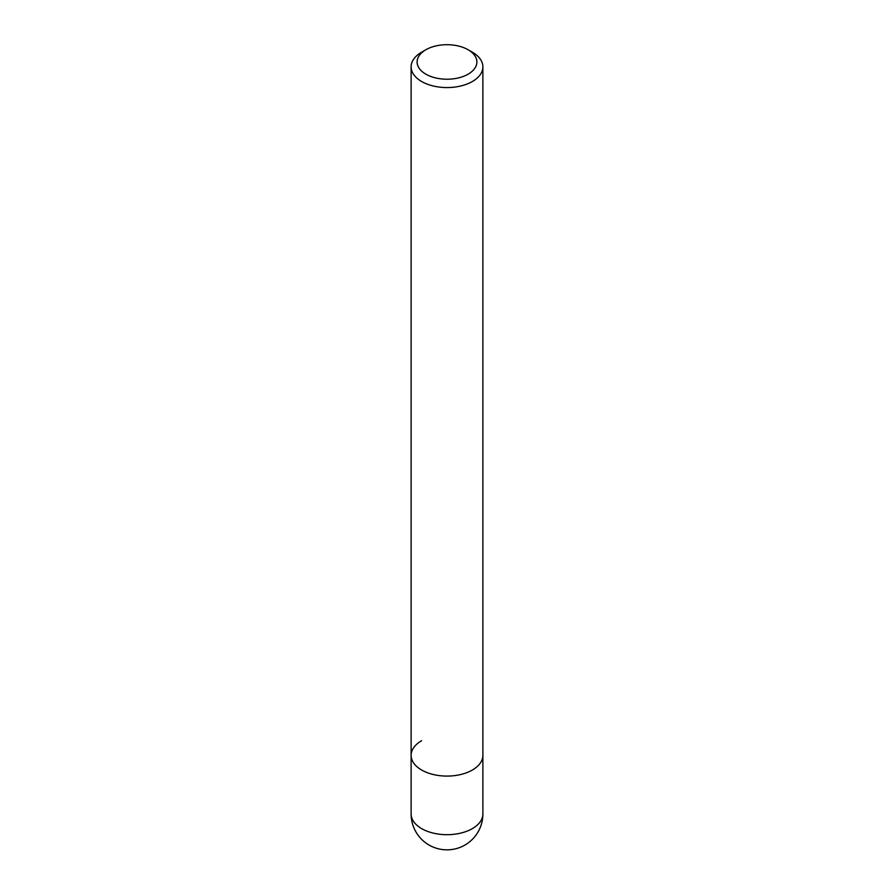 <?xml version="1.0" encoding="UTF-8"?>
<svg xmlns="http://www.w3.org/2000/svg" width="894" height="894" viewBox="0 0 894 894"><rect width="100%" height="100%" fill="white"/><g stroke="black" fill="none" stroke-linecap="round" stroke-linejoin="round"><path stroke-width="1.34" d="M411.117 66.849A35.883 20.718 180 0 1 421.622 52.198L425.857 49.751A29.904 17.265 180 0 1 468.143 49.762L472.378 52.198A35.883 20.718 180 0 1 482.883 66.849A35.883 20.718 180 0 1 472.378 81.499A35.883 20.718 180 0 1 433.266 85.992A35.883 20.718 180 0 1 411.117 66.849L411.117 755.363A35.883 20.718 0 0 0 433.266 774.506A35.883 20.718 0 0 0 472.378 770.013A35.883 20.718 0 0 0 482.883 755.363A35.883 20.718 180 0 1 472.378 770.013A35.883 20.718 180 0 1 433.266 774.506A35.883 20.718 180 0 1 411.117 755.363A35.883 20.718 180 0 1 421.622 740.713M421.622 52.198L425.857 49.762A29.904 17.265 180 0 1 425.857 49.751M468.143 49.762A29.904 17.265 180 0 1 468.143 74.168A29.904 17.265 180 0 1 425.857 74.168A29.904 17.265 180 0 1 425.857 49.762M411.117 755.363L411.117 813.965A35.883 20.718 0 0 0 433.266 833.107A35.883 20.718 0 0 0 472.378 828.615A35.883 20.718 0 0 0 482.883 813.965L482.883 66.849M411.117 813.965A35.883 35.883 0 0 0 464.936 845.042A35.883 35.883 0 0 0 482.883 813.965"/></g></svg>
